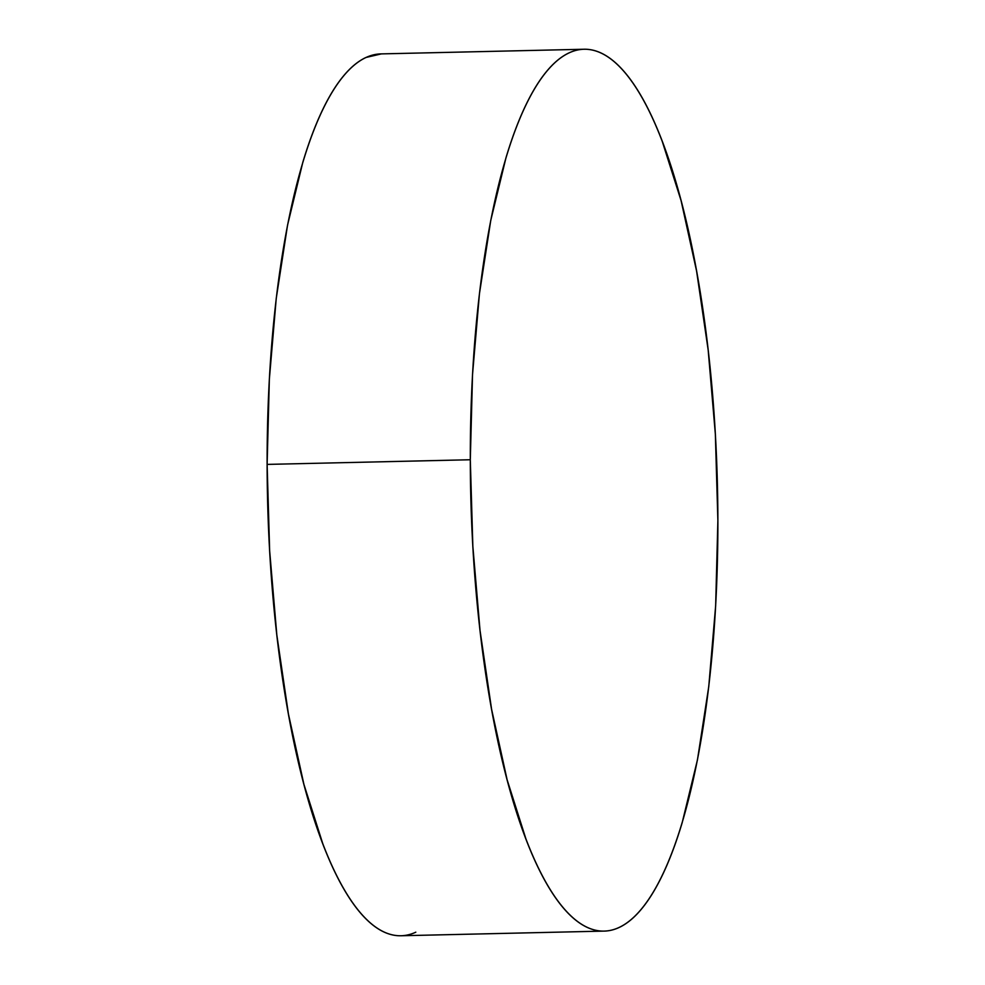 <?xml version="1.0" encoding="UTF-8"?>
<svg xmlns="http://www.w3.org/2000/svg" width="985" height="985" viewBox="0 0 985 985"><rect width="100%" height="100%" fill="white"/><g stroke="black" fill="none" stroke-linecap="round" stroke-linejoin="round"><path stroke-width="1.48" d="M470.301 459.749A441.034 123.408 -91.3 0 1 583.994 49.25A441.034 123.408 -91.3 0 1 717.88 520.597A441.034 123.408 -91.3 0 1 604.187 931.096A441.034 123.408 -91.3 0 1 470.301 459.749L267.12 464.403L470.301 459.749L472.529 374.522L479.436 293.739L490.739 220.492L506.019 157.625C511.732 138.614 517.95 121.906 524.685 107.525C531.408 93.144 538.524 81.336 546.01 72.139C553.496 62.929 561.228 56.49 569.195 52.808C577.148 49.139 585.201 48.29 593.327 50.297C601.453 52.291 609.506 57.081 617.496 64.678C625.475 72.274 633.232 82.518 640.755 95.422C648.29 108.313 655.444 123.618 662.228 141.323L681.091 200.644L696.592 271.084L708.166 349.946L715.356 434.188L717.88 520.597L715.652 605.824L708.757 686.619L697.454 759.854L682.174 822.721C676.461 841.732 670.243 858.44 663.508 872.821C656.773 887.202 649.669 899.009 642.171 908.207C634.685 917.417 626.965 923.856 618.999 927.538C611.032 931.219 602.992 932.056 594.866 930.062C586.728 928.055 578.675 923.265 570.697 915.668C562.718 908.071 554.961 897.827 547.426 884.936C539.903 872.033 532.75 856.728 525.953 839.023L507.103 779.714L491.589 709.262L480.015 630.4L472.837 546.158L470.301 459.749M583.994 49.25L380.813 53.904A441.034 123.408 88.7 0 0 267.12 464.403A441.034 123.408 88.7 0 0 401.006 935.75L604.187 931.096M415.805 932.192C407.852 935.861 399.799 936.71 391.673 934.703C383.547 932.709 375.494 927.919 367.504 920.322C359.525 912.726 351.768 902.482 344.245 889.578C336.71 876.687 329.556 861.383 322.772 843.677L303.909 784.355L288.408 713.916L276.834 635.054L269.644 550.812L267.12 464.403L269.348 379.176L276.243 298.381L287.546 225.146L302.826 162.279C308.539 143.268 314.757 126.56 321.492 112.179C328.227 97.798 335.331 85.99 342.829 76.793C350.315 67.583 358.035 61.144 366.001 57.462L381.355 53.892"/></g></svg>
